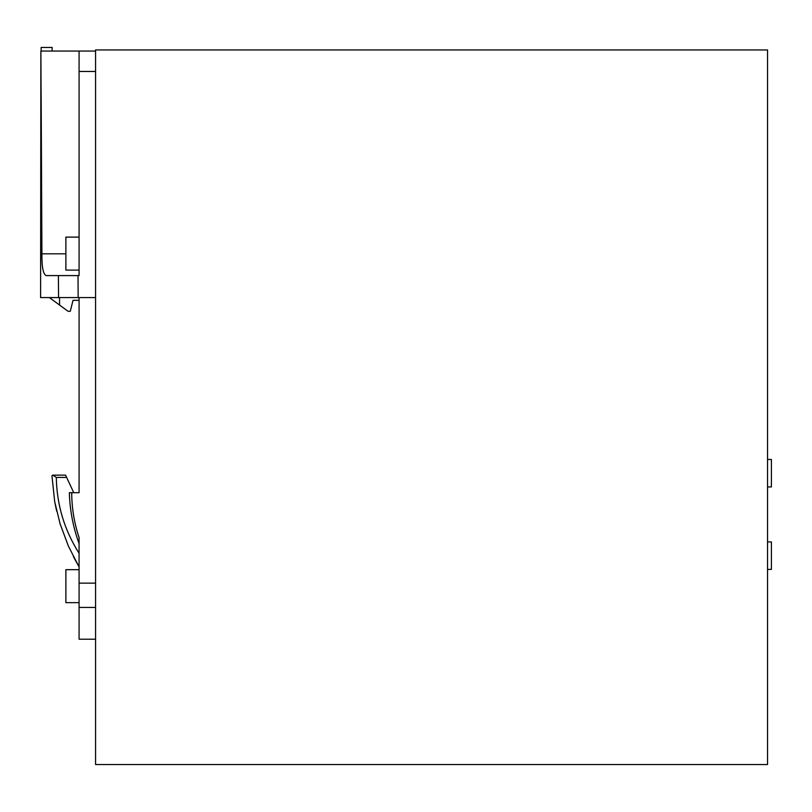 <?xml version="1.0" encoding="UTF-8"?>
<svg xmlns="http://www.w3.org/2000/svg" width="812" height="812" viewBox="0 0 812 812"><rect width="100%" height="100%" fill="white"/><g stroke="black" fill="none" stroke-linecap="round" stroke-linejoin="round"><path stroke-width="1.22" d="M95.572 764.539L95.572 49.948L767.553 49.948L767.553 764.539L95.572 764.539M767.553 486.946L771.4 486.946L771.4 459.46L767.553 459.46M767.553 569.395L771.4 569.395L771.4 541.919L767.553 541.919M41.148 51.054L41.148 47.461L52.141 47.461L52.141 51.054M79.079 300.318L73.029 300.318L70.279 311.311L68.086 311.311L49.4 297.578M79.079 553.297C64.392 530.134 56.799 504.841 56.302 477.426L66.635 477.426L73.76 492.701L79.079 492.701L79.079 297.578L58.566 297.578L58.393 275.593L78.013 275.593L78.155 297.578L59.56 297.578L59.56 305.048M95.572 639.206L79.079 639.206L79.079 537.574C74.237 523.009 71.781 508.058 71.7 492.701L69.345 492.701C69.852 510.2 73.1 527.161 79.079 543.604M79.079 569.669L65.884 569.669L65.884 602.656L79.079 602.656M54.698 501.725L60.088 523.821L68.33 545.948L79.079 566.969L73.405 556.606M95.572 71.466L79.079 71.466L79.079 275.593L46.243 275.593C43.229 274.456 41.788 267.199 41.919 253.821L40.874 51.054L40.6 297.578L59.56 297.578M79.079 492.701L71.7 492.701M58.393 275.593L78.013 275.593M95.572 51.054L40.874 51.054M79.079 71.466L79.079 51.054M79.079 237.114L65.884 237.114L65.884 270.102L79.079 270.102M41.148 94.588L41.919 253.821L65.884 253.821M56.667 511.134L54.698 501.725L51.948 475.7L52.78 475.132L65.569 475.132L66.635 477.426M65.569 475.132L52.78 475.132L56.302 477.426M95.572 583.138L79.079 583.138M95.572 607.447L79.079 607.447M95.572 297.578L79.079 297.578"/></g></svg>
